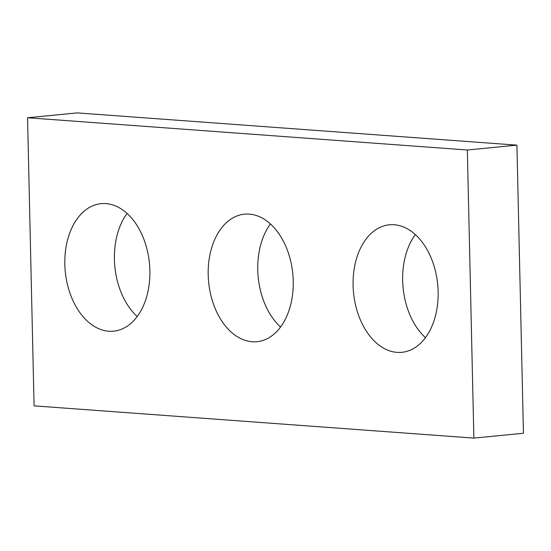 <?xml version="1.0" encoding="UTF-8"?>
<svg xmlns="http://www.w3.org/2000/svg" width="551" height="551" viewBox="0 0 551 551"><rect width="100%" height="100%" fill="white"/><g stroke="black" fill="none" stroke-linecap="round" stroke-linejoin="round"><path stroke-width="0.83" d="M467.338 150.003L27.55 117.756L34.086 405.86L473.874 438.107L467.338 150.003L516.914 145.14L77.126 112.893L27.55 117.756M516.914 145.14L523.45 433.244L473.874 438.107M137.199 316.515A64.068 42.282 84.4 0 1 127.088 213.457M149.879 270.534A64.068 42.282 84.4 0 1 113.609 331.179A64.068 42.282 84.4 0 1 65.273 271.547A64.068 42.282 84.4 0 1 101.102 203.656A64.068 42.282 84.4 0 1 149.879 270.534M280.555 327.032A64.068 42.282 84.4 0 1 270.445 223.968M293.235 281.051A64.068 42.282 84.4 0 1 256.966 341.696A64.068 42.282 84.4 0 1 208.629 282.057A64.068 42.282 84.4 0 1 244.458 214.167A64.068 42.282 84.4 0 1 293.235 281.051M425.448 337.653A64.068 42.282 84.4 0 1 415.344 234.595M438.135 291.672A64.068 42.282 84.4 0 1 401.865 352.316A64.068 42.282 84.4 0 1 353.528 292.684A64.068 42.282 84.4 0 1 389.357 224.794A64.068 42.282 84.4 0 1 438.135 291.672"/></g></svg>
